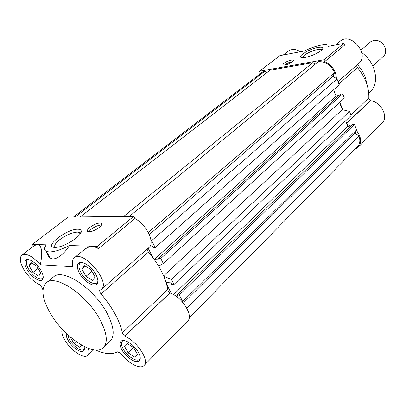 <?xml version="1.0" encoding="UTF-8"?>
<svg xmlns="http://www.w3.org/2000/svg" width="406" height="406" viewBox="0 0 406 406"><rect width="100%" height="100%" fill="white"/><g stroke="black" fill="none" stroke-linecap="round" stroke-linejoin="round"><path stroke-width="0.61" d="M368.765 93.502L369.978 92.355C375.783 86.387 377.072 78.454 373.85 68.553C371.414 62.128 367.374 56.789 361.731 52.536M367.227 85.321L365.364 77.363C363.609 72.694 360.949 68.452 357.382 64.63M356.747 65.188L356.884 66.584L357.463 67.569L338.919 83.946M350.901 115.071L368.831 97.993L368.998 99.008L370.267 100.592L346.612 123.287M321.867 49.882L321.689 49.659C321.07 49.177 319.695 49.131 317.563 49.527C312.402 50.699 307.956 52.618 304.221 55.292L302.561 57.672M305.378 57.393C312.021 56.287 322.577 50.867 322.821 48.461C322.963 47.197 321.293 46.878 317.812 47.502C308.727 49.06 295.893 57.236 302.039 57.637L305.378 57.393M292.802 61.59L288.453 62.768L284.139 65.168M292.614 61.748L293.472 60.159C291.016 59.753 287.763 60.824 283.698 63.366L282.82 64.98C285.286 65.381 288.549 64.3 292.614 61.748M336.412 78.602C336.016 70.857 332.098 65.204 324.663 61.631L323.947 59.783L259.434 71.248L260.155 72.958L259.16 74.577M354.996 149.21L358.27 147.195C361.954 142.506 361.325 136.908 356.366 130.402M350.85 125.961L347.074 124.475M342.7 109.767L339.858 102.2M336.396 95.994L335.463 94.593M338.025 81.621L358.777 63.407C370.079 54.561 350.799 31.556 340.177 41.234L335.564 44.99M259.434 71.248L279.907 55.632L304.733 50.887C313.736 46.223 325.83 43.285 327.865 45.365L328.261 46.391L343.841 43.412L344.516 45.213L324.663 61.631M368.831 97.993C369.166 87.397 365.375 77.257 357.463 67.569M358.27 147.195L382.127 122.886C388.877 116.867 380.945 101.673 370.419 100.673L370.267 100.592M300.399 51.714C295.812 48.953 291.807 48.735 288.397 51.07L283.271 54.993M343.841 43.412L323.947 59.783M163.633 275.836L342.278 109.666L339.578 102.454M267.031 72.507L265.017 71.116L261.931 72.451L73.466 217.027M315.163 64.27L312.803 62.676L269.96 70.248L80.165 216.946M150.195 246.016L152.25 246.072L153.001 247.548L155.229 247.614L339.249 84.803L337.016 79.008L332.971 76.277L334.564 72.644C330.834 64.94 325.414 61.291 318.299 61.702L129.387 216.362M338.929 95.643L336.026 96.044L333.6 89.802M158.528 258.378L340.604 94.136L342.73 93.842L344.359 98.079L163.344 263.565L160.756 258.48L158.528 258.378L159.269 259.84L154.371 259.617M166.105 282.53L171.022 282.896L171.748 284.322L173.991 284.489L351.094 115.573L349.49 111.401L342.278 109.666M350.936 125.951L347.775 126.281L345.638 120.78M177.072 294.756L352.352 124.576L354.474 124.353L356.615 129.915L182.68 301.572L179.315 294.959L177.072 294.756L177.787 296.162L175.717 295.974M189.196 317.781L357.595 146.571C360.036 143.876 360.482 140.334 358.94 135.944L354.966 133.204L356.615 129.915M182.507 302.064L182.68 301.572M171.368 293.538L166.587 284.2M173.991 284.489L171.459 279.511L163.831 276.288M158.604 266.077L163.344 263.565M153.087 257.861L148.17 248.269M155.229 247.614L151.677 240.626L150.946 240.047M75.217 217.007L265.017 71.116M312.803 62.676L123.713 216.428M148.317 232.476L334.564 72.644M332.971 76.277L149.322 234.556M337.016 79.008L151.677 240.626M336.026 96.044L154.209 259.393M160.756 258.48L342.73 93.842M349.49 111.401L171.459 279.511M347.775 126.281L173.555 294.629M179.315 294.959L354.474 124.353M354.966 133.204L183.345 303.054M358.94 135.944L186.826 308.235M42.96 290.163L42.391 288.23L39.966 284.834C33.799 282.033 28.39 276.867 23.731 269.335C19.914 262.408 19.305 257.653 21.909 255.059C26.441 252.933 32.587 256.166 40.356 264.763C42.686 252.654 41.909 245.934 38.032 244.61L34.505 245.417L21.909 255.059M169.941 292.954L124.779 336.3L169.941 292.954L168.114 290.782L167.708 289.59C165.755 277.582 159.34 265.082 148.459 252.085L147.601 250.817L147.134 249.177M148.459 252.085L101.058 293.934L100.125 292.609L99.592 290.442L101.282 289.427L148.961 247.574C155.376 242.93 146.596 224.482 134.904 218.55L98.46 248.68C95.446 246.95 92.776 246.122 90.467 246.193L85.27 248.853M124.779 336.3L122.84 334.006L122.368 332.783L167.708 289.59M88.269 348.338C89.305 351.662 89.137 354.007 87.772 355.367C84.027 359.477 70.512 350.302 64.752 339.939C62.108 335.28 61.25 331.672 62.174 329.109M80.266 233.831L79.261 232.435L77.414 232.1C72.04 232.506 66.107 235.059 59.621 239.758C55.196 243.356 53.759 245.909 55.307 247.416M54.795 247.411L56.206 247.361C64.924 246.853 82.119 235.658 81.241 231.207C81.149 229.923 80.048 229.263 77.952 229.233C67.015 228.649 42.869 247.29 54.795 247.411M101.596 225.005C98.435 225.081 94.908 226.543 91.01 229.38L88.716 231.831M99.368 227.385C101.83 225.305 102.485 223.899 101.333 223.168C98.435 222.65 94.634 224.046 89.924 227.355C87.402 229.461 86.732 230.887 87.909 231.643C90.842 232.141 94.664 230.72 99.368 227.385M50.029 312.742C42.112 298.512 40.859 288.549 46.284 282.86C55.15 273.695 86.701 294.614 99.871 319.39C107.006 332.971 108.169 342.39 103.352 347.658C94.085 357.463 63.351 336.691 50.029 312.742M46.284 282.86L53.536 276.933C62.534 267.681 93.974 288.296 106.935 312.955C113.959 326.47 115.03 335.889 110.148 341.213L103.352 347.658M138.502 352.555C140.496 356.387 140.78 359.122 139.365 360.756C136.477 364.167 125.875 357.417 121.825 349.703C119.76 345.805 119.465 343.019 120.942 341.344C123.784 338.005 134.467 344.755 138.502 352.555M84.022 346.45C84.621 348.536 84.478 350.013 83.595 350.875C81.104 353.611 72.05 347.475 68.198 340.532C66.503 337.538 65.914 335.183 66.427 333.468M41.011 270.548C43.478 275.111 43.873 278.232 42.199 279.912C39.478 282.459 31.023 276.628 27.085 269.569C24.553 264.951 24.147 261.784 25.872 260.058C28.567 257.566 37.088 263.423 41.011 270.548M95.836 274.39C98.252 279.089 98.536 282.388 96.694 284.291C93.487 287.484 83.636 281.094 79.485 273.243C76.983 268.478 76.693 265.118 78.612 263.169C81.779 260.058 91.705 266.463 95.836 274.39M140.258 358.112L139.583 359.3C136.878 362.487 126.971 356.189 123.196 348.982C121.267 345.344 120.998 342.74 122.379 341.172L123.566 340.522M84.387 348.749L83.864 349.52C81.53 352.078 73.07 346.354 69.477 339.863L67.655 334.635M43.214 277.663L42.549 278.552C38.403 279.82 33.698 276.603 28.425 268.899C26.065 264.585 25.69 261.626 27.303 260.018L28.334 259.566M97.892 281.439L96.998 282.825C93.994 285.809 84.793 279.851 80.921 272.517C78.591 268.067 78.322 264.93 80.114 263.103L81.642 262.443M134.904 218.55L133.757 216.307L68.188 217.088L32.353 244.417L33.404 246.264M124.875 336.361C136.797 340.766 149.875 360.812 144.034 365.491L187.714 320.979C193.89 315.883 181.842 296.654 170.038 293.01M133.757 216.307L97.222 246.376L69.426 245.539C58.855 250.872 51.192 252.842 46.436 251.446C44.066 250.329 44.005 248.127 46.259 244.838L32.353 244.417M40.356 264.763L72.928 266.757C71.821 262.56 72.258 259.586 74.242 257.835C82.925 249.233 111.219 282.312 101.282 289.427M101.058 293.934C112.619 307.672 119.724 320.623 122.368 332.783M144.034 365.491C140.232 369.841 127.52 362.994 120.389 353.007L117.359 351.824C112.097 354.783 104.87 354.184 95.689 350.033M46.558 251.492C47.076 254.46 48.258 256.617 50.111 257.952C55.028 261.611 64.3 254.095 69.426 245.539M97.222 246.376L98.46 248.68M137.467 354.489L134.609 357.031L128.113 352.86L124.403 346.135L127.174 343.501L133.747 347.678L137.467 354.489M81.631 345.156L79.698 347.262L73.912 343.435L70.299 337.178M40.752 273.015L38.758 276.095L32.932 272.436L29.039 265.697L30.957 262.54L36.844 266.199L40.752 273.015M95.111 277.039L92.492 280.338L85.93 276.359L81.91 269.077L84.438 265.681L91.076 269.66L95.111 277.039M128.113 352.86L133.523 347.536M137.36 354.291L134.609 357.031M73.912 343.435L76.013 341.517M32.932 272.436L38.078 268.351M32.14 263.276L29.039 265.697M85.93 276.359L91.949 271.259M85.336 266.219L81.91 269.077M372.774 65.97L383.492 56.282C385.695 54.089 386.238 51.222 385.111 47.675C382.68 42.381 378.91 39.925 373.799 40.311L370.708 41.772L361 50.111M370.419 100.673L346.678 123.46M346.648 123.378L370.338 100.642M169.875 292.904L124.708 336.239M322.506 49.126L322.821 48.461M293.472 60.159L293.614 60.519M321.689 49.659L321.801 49.943M87.772 355.367L93.669 349.82M80.286 233.805L81.241 231.207M101.333 223.168L101.891 224.229M79.261 232.435L80.129 234.034M122.379 341.172L123.054 340.527M27.303 260.018L27.938 259.525M80.114 263.103L80.956 262.408M74.242 257.835L85.534 248.634M50.111 257.952L46.436 251.446M139.583 359.3L140.243 358.635M83.864 349.52L84.372 349.048M42.549 278.552L43.168 278.049M96.998 282.825L97.821 282.114"/></g></svg>
